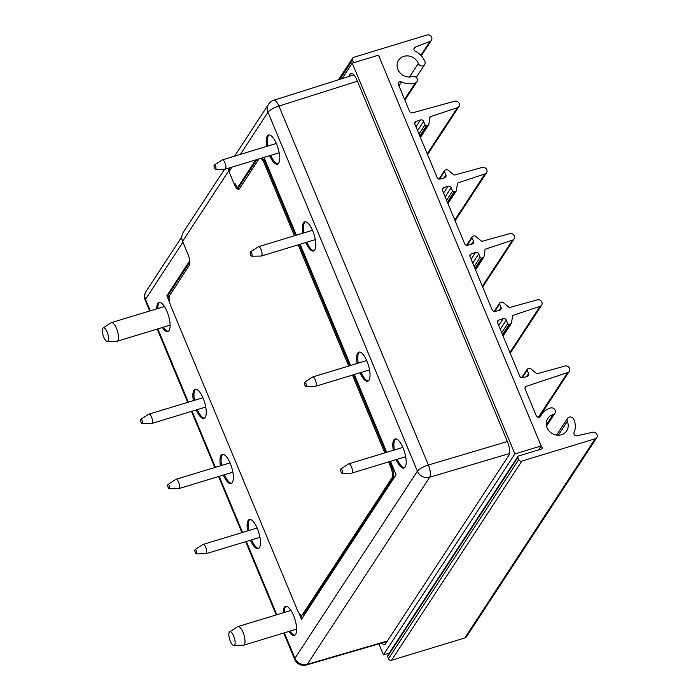 <?xml version="1.0" encoding="UTF-8"?>
<svg xmlns="http://www.w3.org/2000/svg" width="700" height="700" viewBox="0 0 700 700"><rect width="100%" height="100%" fill="white"/><g stroke="black" fill="none" stroke-linecap="round" stroke-linejoin="round"><path stroke-width="1.05" d="M353.692 62.703A1.216 1.094 -146.8 0 1 353.404 62.274L352.494 60.104A2.432 2.196 -146.8 0 1 353.78 57.269L427.044 35A3.657 3.29 -146.8 0 1 429.993 41.431L415.249 47.154A2.432 2.196 33.2 0 0 415.354 51.258A18.629 16.8 -146.8 0 1 424.935 61.609A3.657 3.29 -146.8 0 1 421.356 65.914A3.657 3.29 -146.8 0 1 418.338 63.499A11.322 10.211 33.2 0 0 408.966 56.035A11.322 10.211 33.2 0 0 398.624 60.235A11.322 10.211 33.2 0 0 399.849 72.642A11.322 10.211 33.2 0 0 412.457 76.484A3.657 3.29 -146.8 0 1 416.92 81.725A3.657 3.29 -146.8 0 1 415.275 82.968A18.629 16.8 -146.8 0 1 401.476 81.926A2.432 2.196 33.2 0 0 398.422 84.621L409.535 111.309A2.432 2.196 33.2 0 0 412.571 112.831L454.685 101.194A3.657 3.29 -146.8 0 1 457.398 107.704L430.517 116.638A1.216 1.094 33.2 0 0 429.826 117.46L428.855 124.329A1.216 1.094 -146.8 0 1 428.137 125.16L426.58 125.633A1.216 1.094 -146.8 0 1 425.04 124.88L423.614 121.459A2.432 2.196 33.2 0 0 420.473 119.971L416.141 121.406A2.432 2.196 33.2 0 0 414.908 124.232L437.098 177.529A2.432 2.196 33.2 0 0 440.134 179.051L444.553 177.826A2.432 2.196 33.2 0 0 445.891 174.974L444.465 171.561A1.216 1.094 -146.8 0 1 445.113 170.135L446.661 169.662A1.216 1.094 -146.8 0 1 447.834 169.925L453.67 174.729A1.216 1.094 33.2 0 0 454.808 174.991L482.248 167.414A3.657 3.29 -146.8 0 1 484.96 173.924L458.08 182.849A1.216 1.094 33.2 0 0 457.389 183.671L456.426 190.549A1.216 1.094 -146.8 0 1 455.7 191.38L454.142 191.852A1.216 1.094 -146.8 0 1 452.602 191.1L451.176 187.679A2.432 2.196 33.2 0 0 448.035 186.191L443.704 187.626A2.432 2.196 33.2 0 0 442.479 190.444L464.66 243.74A2.432 2.196 33.2 0 0 467.696 245.263L472.115 244.046A2.432 2.196 33.2 0 0 473.454 241.194L472.028 237.773A1.216 1.094 -146.8 0 1 472.675 236.355L474.224 235.882A1.216 1.094 -146.8 0 1 475.405 236.136L481.233 240.949A1.216 1.094 33.2 0 0 482.379 241.211L509.819 233.625A3.657 3.29 -146.8 0 1 512.523 240.135L485.642 249.069A1.216 1.094 33.2 0 0 484.951 249.891L483.989 256.76A1.216 1.094 -146.8 0 1 483.262 257.591L481.714 258.064A1.216 1.094 -146.8 0 1 480.165 257.311L478.739 253.899A2.432 2.196 33.2 0 0 475.597 252.402L471.266 253.846A2.432 2.196 33.2 0 0 470.041 256.664L492.222 309.96A2.432 2.196 33.2 0 0 495.259 311.483L499.677 310.257A2.432 2.196 33.2 0 0 501.016 307.405L499.59 303.993A1.216 1.094 -146.8 0 1 500.238 302.575L501.795 302.102A1.216 1.094 -146.8 0 1 502.968 302.356L508.795 307.16A1.216 1.094 33.2 0 0 509.941 307.422L537.381 299.845A3.657 3.29 -146.8 0 1 540.085 306.355L513.205 315.28A1.216 1.094 33.2 0 0 512.514 316.102L511.551 322.98A1.216 1.094 -146.8 0 1 510.825 323.811L509.276 324.284A1.216 1.094 -146.8 0 1 507.727 323.531L506.301 320.11A2.432 2.196 33.2 0 0 503.16 318.623L498.829 320.058A2.432 2.196 33.2 0 0 497.604 322.875L519.785 376.18A2.432 2.196 33.2 0 0 522.821 377.703L527.24 376.477A2.432 2.196 33.2 0 0 528.579 373.625L527.161 370.204A1.216 1.094 -146.8 0 1 527.8 368.786L529.358 368.314A1.216 1.094 -146.8 0 1 530.53 368.567L536.358 373.38A1.216 1.094 33.2 0 0 537.504 373.642L564.944 366.056A3.657 3.29 -146.8 0 1 567.656 372.575L526.391 386.277A2.432 2.196 33.2 0 0 525.166 389.095L536.279 415.783A2.432 2.196 33.2 0 0 540.628 416.229A18.629 16.8 -146.8 0 1 541.625 414.461A18.629 16.8 -146.8 0 1 550.559 407.977A3.657 3.29 -146.8 0 1 554.925 413.245A3.657 3.29 -146.8 0 1 553.166 414.523A11.322 10.211 33.2 0 0 547.741 418.46A11.322 10.211 33.2 0 0 551.626 433.204A11.322 10.211 33.2 0 0 566.694 430.859A11.322 10.211 33.2 0 0 567.315 421.418A3.657 3.29 -146.8 0 1 570.798 416.999A3.657 3.29 -146.8 0 1 573.834 419.317A18.629 16.8 -146.8 0 1 574.061 432.521A2.432 2.196 33.2 0 0 577.01 435.759L592.664 432.241A3.657 3.29 -146.8 0 1 595.131 438.812L521.867 461.081A2.432 2.196 -146.8 0 1 518.779 459.576L517.878 457.406A1.216 1.094 -146.8 0 1 518.516 455.989L541.485 449.006A1.216 1.094 33.2 0 0 541.923 447.265A1.216 1.094 33.2 0 0 540.575 446.836L538.58 449.89L541.153 445.953L514.911 453.933L383.434 654.85L389.252 653.082M596.837 437.561L466.515 636.711A3.657 3.29 -146.8 0 1 464.817 637.971L391.554 660.24A2.432 2.196 -146.8 0 1 388.456 658.735L387.555 656.565A1.216 1.094 -146.8 0 1 387.634 655.567L517.947 456.409M379.488 57.575A1.216 1.094 33.2 0 0 378.91 56.184M390.495 461.344L396.069 474.74L301.499 619.264L298.83 612.841M169.102 298.244L167.939 295.444L189.866 261.922M238.079 188.256L256.856 159.565M302.251 618.109L300.947 614.985M169.724 302.689L166.845 295.776L189.77 260.741M237.562 187.705L255.763 159.898M166.845 295.776L167.939 295.444M157.815 308.525A15.225 5.259 73.1 0 1 159.556 302.356M168.359 331.31A15.225 5.259 73.1 0 1 163.476 327.162M156.721 308.858A15.225 5.259 73.1 0 1 158.987 302.435A15.225 5.259 73.1 0 1 168.446 315.473A15.225 5.259 73.1 0 1 167.843 331.564A15.225 5.259 73.1 0 1 162.383 327.495M358.26 363.134A15.225 5.259 73.1 0 1 359.494 352.03M368.296 380.984A15.225 5.259 73.1 0 1 361.095 372.453M357.166 363.466A15.225 5.259 73.1 0 1 358.925 352.109A15.225 5.259 73.1 0 1 368.375 365.146A15.225 5.259 73.1 0 1 367.771 381.238A15.225 5.259 73.1 0 1 360.001 372.785M194.477 400.295A15.225 5.259 73.1 0 1 195.711 389.2M204.514 418.154A15.225 5.259 73.1 0 1 197.312 409.623M193.384 400.627A15.225 5.259 73.1 0 1 195.134 389.279A15.225 5.259 73.1 0 1 204.593 402.316A15.225 5.259 73.1 0 1 203.989 418.408A15.225 5.259 73.1 0 1 196.219 409.955M304.036 232.864A15.225 5.259 73.1 0 1 305.27 221.769M314.072 250.723A15.225 5.259 73.1 0 1 306.871 242.191M302.942 233.196A15.225 5.259 73.1 0 1 304.701 221.847A15.225 5.259 73.1 0 1 314.151 234.885A15.225 5.259 73.1 0 1 313.556 250.976A15.225 5.259 73.1 0 1 305.777 242.524M394.406 449.969A15.225 5.259 73.1 0 1 395.64 438.874M404.442 467.827A15.225 5.259 73.1 0 1 397.241 459.296M393.312 450.301A15.225 5.259 73.1 0 1 395.071 438.953A15.225 5.259 73.1 0 1 404.53 451.99A15.225 5.259 73.1 0 1 403.926 468.081A15.225 5.259 73.1 0 1 396.148 459.629M248.701 530.565A15.225 5.259 73.1 0 1 249.935 519.461M258.738 548.415A15.225 5.259 73.1 0 1 251.536 539.884M247.608 530.898A15.225 5.259 73.1 0 1 249.358 519.54A15.225 5.259 73.1 0 1 258.816 532.577A15.225 5.259 73.1 0 1 258.213 548.669A15.225 5.259 73.1 0 1 250.443 540.216M267.89 146.029A15.225 5.259 73.1 0 1 269.124 134.925M277.926 163.879A15.225 5.259 73.1 0 1 270.725 155.347M266.796 146.361A15.225 5.259 73.1 0 1 268.546 135.004A15.225 5.259 73.1 0 1 278.005 148.041A15.225 5.259 73.1 0 1 277.401 164.133A15.225 5.259 73.1 0 1 269.631 155.68M221.585 465.43A15.225 5.259 73.1 0 1 222.819 454.335M231.621 483.289A15.225 5.259 73.1 0 1 224.42 474.749M220.491 465.762A15.225 5.259 73.1 0 1 222.25 454.414A15.225 5.259 73.1 0 1 231.7 467.442A15.225 5.259 73.1 0 1 231.105 483.543A15.225 5.259 73.1 0 1 223.326 475.081M284.331 612.465A15.225 5.259 73.1 0 1 286.081 606.305M294.884 635.259A15.225 5.259 73.1 0 1 290.001 631.111M283.238 612.798A15.225 5.259 73.1 0 1 285.504 606.384A15.225 5.259 73.1 0 1 294.963 619.421A15.225 5.259 73.1 0 1 294.359 635.512A15.225 5.259 73.1 0 1 288.908 631.444M263.97 157.395L296.354 235.2M300.116 244.239L350.578 365.461M354.34 374.5L386.733 452.305M240.362 154.394L267.969 112.21L417.392 471.179A9.739 2.538 -22.6 0 1 428.374 465.019A9.739 3.264 73.5 0 1 429.678 477.234A9.739 8.785 -146.8 0 1 417.392 471.179L294.945 658.306A9.739 8.785 33.2 0 0 307.23 664.352L387.398 640.99M273.026 100.888A9.739 3.307 72.4 0 1 273.77 100.266L273.77 100.266A9.739 3.307 72.4 0 1 278.941 106.05L428.374 465.019L507.395 441.543M357.402 81.209L278.941 106.05A9.739 2.538 157.4 0 0 267.969 112.21A9.739 8.785 -146.8 0 1 268.564 104.221L234.579 156.153M283.719 633.019L294.7 659.391A9.739 2.538 -22.6 0 1 294.945 658.306L284.34 632.835M150.299 310.809L145.521 299.338A9.739 2.538 157.4 0 0 145.276 300.422L149.678 310.993M230.291 641.148A7.131 2.459 -106.9 0 0 233.818 645.426A7.131 2.459 -106.9 0 0 234.334 637.849A7.131 2.459 -106.9 0 0 229.688 631.846A7.131 2.459 -106.9 0 0 230.291 641.148M233.818 645.426L243.233 645.278A9.739 3.36 -106.9 0 0 243.565 645.225A9.739 3.36 -106.9 0 0 243.95 634.926A9.739 3.36 -106.9 0 0 237.895 626.587A9.739 3.36 -106.9 0 0 237.589 626.727L229.688 631.846M342.125 473.305L351.54 473.156A4.874 1.68 -106.9 0 0 351.706 473.13A4.874 1.68 -106.9 0 0 351.899 467.985A4.874 1.68 -106.9 0 0 348.871 463.811A4.874 1.68 -106.9 0 0 348.723 463.881L340.812 469A2.258 0.779 -106.9 0 0 340.996 471.923A2.258 0.779 -106.9 0 0 342.125 473.305A2.258 0.779 -106.9 0 0 342.291 470.907A2.258 0.779 -106.9 0 0 340.812 469M104.274 338.293A7.131 2.459 -106.9 0 0 107.293 341.477A7.131 2.459 -106.9 0 0 107.817 333.9A7.131 2.459 -106.9 0 0 103.163 327.898A7.131 2.459 -106.9 0 0 104.274 338.293M107.293 341.477L116.707 341.329A9.739 3.36 -106.9 0 0 117.04 341.285A9.739 3.36 -106.9 0 0 117.425 330.977A9.739 3.36 -106.9 0 0 111.379 322.639A9.739 3.36 -106.9 0 0 111.072 322.779L103.163 327.898M305.979 386.47L315.394 386.321A4.874 1.68 -106.9 0 0 315.56 386.295A4.874 1.68 -106.9 0 0 315.752 381.141A4.874 1.68 -106.9 0 0 312.725 376.967A4.874 1.68 -106.9 0 0 312.576 377.046L304.666 382.165A2.258 0.779 -106.9 0 0 304.85 385.079A2.258 0.779 -106.9 0 0 305.979 386.47A2.258 0.779 -106.9 0 0 306.145 384.064A2.258 0.779 -106.9 0 0 304.666 382.165M251.755 256.2L261.17 256.051A4.874 1.68 -106.9 0 0 261.336 256.034A4.874 1.68 -106.9 0 0 261.529 250.88A4.874 1.68 -106.9 0 0 258.501 246.706A4.874 1.68 -106.9 0 0 258.352 246.776L250.443 251.895A2.258 0.779 -106.9 0 0 250.626 254.818A2.258 0.779 -106.9 0 0 251.755 256.2A2.258 0.779 -106.9 0 0 251.921 253.803A2.258 0.779 -106.9 0 0 250.443 251.895M169.304 488.766L178.719 488.617A4.874 1.68 -106.9 0 0 178.885 488.591A4.874 1.68 -106.9 0 0 179.077 483.446A4.874 1.68 -106.9 0 0 176.05 479.273A4.874 1.68 -106.9 0 0 175.901 479.343L167.991 484.461A2.258 0.779 -106.9 0 0 168.175 487.384A2.258 0.779 -106.9 0 0 169.304 488.766A2.258 0.779 -106.9 0 0 169.47 486.369A2.258 0.779 -106.9 0 0 167.991 484.461M196.411 553.901L205.835 553.753A4.874 1.68 -106.9 0 0 206.001 553.726A4.874 1.68 -106.9 0 0 206.194 548.572A4.874 1.68 -106.9 0 0 203.166 544.407A4.874 1.68 -106.9 0 0 203.009 544.477L195.107 549.596A2.258 0.779 -106.9 0 0 195.282 552.51A2.258 0.779 -106.9 0 0 196.411 553.901A2.258 0.779 -106.9 0 0 196.577 551.495A2.258 0.779 -106.9 0 0 195.107 549.596M142.188 423.631L151.611 423.491A4.874 1.68 -106.9 0 0 151.778 423.465A4.874 1.68 -106.9 0 0 151.97 418.311A4.874 1.68 -106.9 0 0 148.942 414.137A4.874 1.68 -106.9 0 0 148.785 414.207L140.884 419.326A2.258 0.779 -106.9 0 0 141.067 422.249A2.258 0.779 -106.9 0 0 142.188 423.631A2.258 0.779 -106.9 0 0 142.354 421.234A2.258 0.779 -106.9 0 0 140.884 419.326M215.6 169.365L225.024 169.216A4.874 1.68 -106.9 0 0 225.19 169.19A4.874 1.68 -106.9 0 0 225.382 164.036A4.874 1.68 -106.9 0 0 222.355 159.871A4.874 1.68 -106.9 0 0 222.197 159.941L214.296 165.06A2.258 0.779 -106.9 0 0 214.48 167.982A2.258 0.779 -106.9 0 0 215.6 169.365A2.258 0.779 -106.9 0 0 215.766 166.959A2.258 0.779 -106.9 0 0 214.296 165.06M541.153 445.953L378.481 55.169L352.24 63.149L342.108 78.627M514.911 453.933L352.24 63.149M352.205 73.447L350.219 74.051A10.841 3.745 73.1 0 1 351.094 73.343A10.841 3.745 73.1 0 1 356.808 79.791L507.456 441.7A10.841 3.745 73.1 0 1 508.918 455.28L385.455 643.947A11.375 3.929 73.1 0 1 384.676 644.516A11.375 3.929 73.1 0 1 381.771 643.038M348.556 76.589L350.219 74.051M378.875 643.886L383.434 654.85M258.991 158.909L239.461 188.746A8.523 2.94 73.1 0 1 238.779 189.306A8.523 2.94 73.1 0 1 234.281 184.231L228.716 170.852L229.81 170.52A9.739 8.785 -146.8 0 1 229.145 167.982M224.569 169.225L183.251 232.365A10.964 9.879 33.2 0 0 182.586 241.351L228.716 170.852A10.964 9.879 -146.8 0 1 228.016 168.332M239.277 188.982A8.523 2.94 73.1 0 1 235.375 183.899L234.281 184.231M295.523 235.454L265.344 162.969A8.523 2.94 -106.9 0 0 261.861 158.043M294.429 235.786L264.25 163.301A8.523 2.94 -106.9 0 0 260.767 158.375M182.586 241.351L188.151 254.73A8.523 2.94 73.1 0 1 189.298 265.414L169.689 295.374A8.523 2.94 -106.9 0 0 170.835 306.058L297.36 610.006A8.523 2.94 -106.9 0 0 301.858 615.081L302.951 614.749A8.523 2.94 -106.9 0 0 303.634 614.189L393.015 477.601A8.523 2.94 -106.9 0 0 391.869 466.918L389.655 461.597M385.892 452.559L353.509 374.754M349.746 365.715L299.285 244.493M301.858 615.081A8.523 2.94 -106.9 0 0 302.54 614.521L391.921 477.934A8.523 2.94 -106.9 0 0 390.775 467.25L388.561 461.93M384.799 452.891L352.415 375.086M348.652 366.047L298.191 244.825M445.891 174.974L443.905 178.001M444.465 171.561L439.512 179.13M484.96 173.924L454.79 220.028M458.08 182.849L457.345 183.977M455.7 191.38L447.851 203.367M454.142 191.852L447.37 202.204M452.602 191.1L446.574 200.305M451.176 187.679L445.156 196.884M448.035 186.191L443.555 193.034M443.704 187.626L442.304 189.761M473.454 241.194L471.468 244.221M472.028 237.773L467.075 245.35M512.523 240.135L482.352 286.248M485.642 249.069L484.907 250.189M483.262 257.591L475.414 269.588M481.714 258.064L474.933 268.424M480.165 257.311L474.145 266.516M478.739 253.899L472.719 263.104M475.597 252.402L471.117 259.254M471.266 253.846L469.866 255.981M501.016 307.405L499.03 310.441M499.59 303.993L494.637 311.57M540.085 306.355L509.915 352.467M513.205 315.28L512.47 316.409M510.825 323.811L502.985 335.799M509.276 324.284L502.495 334.635M507.727 323.531L501.707 332.736M506.301 320.11L500.281 329.315M503.16 318.623L498.68 325.465M498.829 320.058L497.429 322.201M528.579 373.625L526.601 376.652M527.161 370.204L522.2 377.781M567.656 372.575L538.335 417.366M526.391 386.277L524.991 388.412M540.628 416.229L540.339 416.666M553.166 414.523L546.306 425.014M567.315 421.418L558.285 435.216M595.131 438.812L464.817 637.971M521.867 461.081L391.554 660.24M518.779 459.576L388.456 658.735M517.878 457.406L387.555 656.565M353.404 62.274L352.975 62.921M352.494 60.104L339.92 79.328M429.993 41.431L420.884 55.352M415.249 47.154L413.945 49.149M418.338 63.499L409.509 76.991M415.275 82.968L404.556 99.348M401.476 81.926L398.93 85.829M457.398 107.704L427.227 153.816M430.517 116.638L429.783 117.758M428.137 125.16L420.289 137.156M426.58 125.633L419.808 135.984M425.04 124.88L419.011 134.085M423.614 121.459L417.594 130.664M420.473 119.971L415.993 126.822M416.141 121.406L414.741 123.55M181.79 236.819L146.116 291.34A9.739 8.785 33.2 0 0 145.521 299.338L182.928 242.174M229.057 171.675L232.05 167.099M276.815 614.758L246.312 541.468M242.55 532.429L219.196 476.341M215.434 467.302L192.089 411.206M188.326 402.168L157.824 328.886M509.53 453.512L429.678 477.234L307.23 664.352A9.739 3.421 73.8 0 1 306.416 665L387.065 641.497M265.344 162.969L264.25 163.301M391.869 466.918L390.775 467.25M393.015 477.601L391.921 477.934M303.634 614.189L302.54 614.521M444.544 170.555L438.97 179.077M486.579 172.69L455.105 220.789M456.269 190.96L447.965 203.639M472.106 236.775L466.532 245.289M514.141 238.91L482.668 287.009M483.831 257.171L475.528 269.859M499.669 302.995L494.095 311.509M541.712 305.121L510.23 353.229M511.394 323.391L503.099 336.079M527.231 369.206L521.657 377.72M569.275 371.341L539.166 417.34M541.625 414.461L539.954 417.016M554.925 413.245L546.508 426.108M567.516 418.364L556.57 435.094M352.642 58.109L338.459 79.782M431.454 40.259L421.286 55.79M424.69 64.558L416.264 77.438M416.92 81.725L404.88 100.126M459.016 106.47L427.543 154.577M428.706 124.74L420.402 137.428M353.973 74.874L273.77 100.266A9.739 9.739 0 0 0 268.564 104.221M294.7 659.391A9.739 9.739 0 0 0 306.416 665M157.202 329.07L187.705 402.36M191.468 411.399L214.821 467.486M218.584 476.525L241.929 532.621M245.691 541.66L276.194 614.941M146.116 291.34A9.739 9.739 0 0 0 145.276 300.422M290.964 610.452L237.895 626.587M296.634 629.09L243.565 645.225M402.841 447.405L348.871 463.811M405.676 456.724L351.706 473.13M164.447 306.504L111.379 322.639M170.109 325.15L117.04 341.285M366.695 360.561L312.725 376.967M369.53 369.889L315.56 386.295M312.471 230.3L258.501 246.706M315.306 239.627L261.336 256.034M230.02 462.866L176.05 479.273M232.855 472.185L178.885 488.591M257.136 528.001L203.166 544.407M259.971 537.32L206.001 553.726M202.912 397.731L148.942 414.137M205.748 407.059L151.778 423.465M276.325 143.465L222.355 159.871M279.16 152.784L225.19 169.19"/></g></svg>
